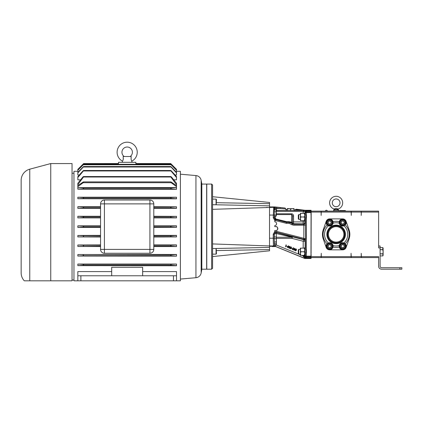 <?xml version="1.0" encoding="UTF-8"?>
<svg xmlns="http://www.w3.org/2000/svg" width="423" height="423" viewBox="0 0 423 423"><rect width="100%" height="100%" fill="white"/><g stroke="black" fill="none" stroke-linecap="round" stroke-linejoin="round"><path stroke-width="0.63" d="M343.894 234.374A7.746 7.746 0 0 1 336.148 242.12A7.746 7.746 0 0 1 328.401 234.374A7.746 7.746 0 0 1 336.148 226.628A7.746 7.746 0 0 1 343.894 234.374A7.741 7.741 0 0 0 336.148 226.633A7.741 7.741 0 0 0 328.412 234.374A7.741 7.741 0 0 0 336.148 242.109A7.741 7.741 0 0 0 343.888 234.374M326.863 234.374A9.285 9.285 0 0 0 336.148 243.659A9.285 9.285 0 0 0 345.438 234.374A9.285 9.285 0 0 0 336.148 225.084A9.285 9.285 0 0 0 326.863 234.374M327.201 234.374A8.946 8.946 0 0 0 336.148 243.32A8.946 8.946 0 0 0 345.094 234.374A8.946 8.946 0 0 0 336.148 225.427A8.946 8.946 0 0 0 327.201 234.374M327.413 234.374A8.735 8.735 0 0 0 336.148 243.109A8.735 8.735 0 0 0 344.882 234.374A8.735 8.735 0 0 0 336.148 225.639A8.735 8.735 0 0 0 327.413 234.374M327.682 234.374A8.465 8.465 0 0 0 336.148 242.839A8.465 8.465 0 0 0 344.618 234.374A8.465 8.465 0 0 0 336.148 225.908A8.465 8.465 0 0 0 327.682 234.374M344.222 225.692A3.521 3.521 0 0 1 343.973 225.797A11.606 11.606 0 0 1 343.973 242.945L345.216 243.775A3.521 3.521 0 0 0 339.22 245.567A11.606 11.606 0 0 1 333.075 245.567L333.038 247.058A3.521 3.521 0 0 0 328.322 242.945A11.606 11.606 0 0 1 328.322 225.797A3.521 3.521 0 0 1 329.194 219.029A3.521 3.521 0 0 1 333.038 221.689L333.075 223.18A11.606 11.606 0 0 1 339.22 223.18A3.521 3.521 0 0 1 339.161 222.524L339.262 221.689A3.521 3.521 0 0 0 339.161 222.524L339.22 223.18A3.521 3.521 0 0 0 343.973 225.797L345.216 224.973A13.06 13.06 0 0 1 345.216 243.775A3.521 3.521 0 0 1 343.101 249.718A3.521 3.521 0 0 1 339.262 247.058A13.06 13.06 0 0 1 333.038 247.058A3.521 3.521 0 0 1 326.096 246.223A3.521 3.521 0 0 1 327.085 243.775A13.06 13.06 0 0 1 327.085 224.973L328.322 225.797A3.521 3.521 0 0 0 333.038 221.689A13.06 13.06 0 0 1 339.262 221.689A3.521 3.521 0 0 1 346.204 222.524A3.521 3.521 0 0 1 345.216 224.973M339.183 246.62A3.521 3.521 0 0 1 339.161 246.223L339.22 245.567A3.521 3.521 0 0 0 339.161 246.223L339.262 247.058M322.453 234.374A13.7 13.7 0 0 0 323.204 238.858L326.165 247.392A3.654 3.654 0 0 0 329.617 249.85L342.683 249.85A3.654 3.654 0 0 0 346.136 247.392L349.091 238.858A13.7 13.7 0 0 0 349.075 229.837L346.083 221.303A3.606 3.606 0 0 0 342.683 218.892L329.617 218.892A3.606 3.606 0 0 0 326.218 221.303L323.225 229.837A13.7 13.7 0 0 0 322.453 234.374M327.085 243.775L328.322 242.945A3.521 3.521 0 0 0 328.079 243.056M331.939 221.562A2.517 2.517 0 0 0 328.655 220.203A2.517 2.517 0 0 0 327.296 223.487A2.517 2.517 0 0 0 330.58 224.846A2.517 2.517 0 0 0 331.939 221.562M326.937 223.635A2.903 2.903 0 0 1 328.507 219.844A2.903 2.903 0 0 1 332.298 221.414A2.903 2.903 0 0 1 330.728 225.205A2.903 2.903 0 0 1 326.937 223.635M331.167 221.885A1.676 1.676 0 0 0 327.957 222.308A1.676 1.676 0 0 0 330.257 224.074A1.676 1.676 0 0 0 331.167 221.885M330.96 221.969L330.638 221.192L328.978 220.975L327.957 222.308L328.597 223.852L330.257 224.074L331.278 222.741L330.96 221.969M331.267 222.72L330.638 221.192L328.978 220.975L327.973 222.287M327.957 222.308L328.597 223.852M345.004 221.562A2.517 2.517 0 0 0 341.715 220.203A2.517 2.517 0 0 0 340.356 223.487A2.517 2.517 0 0 0 343.645 224.846A2.517 2.517 0 0 0 345.004 221.562M340.002 223.635A2.903 2.903 0 0 1 341.567 219.844A2.903 2.903 0 0 1 345.364 221.414A2.903 2.903 0 0 1 343.793 225.205A2.903 2.903 0 0 1 340.002 223.635M344.227 221.885A1.676 1.676 0 0 0 341.017 222.308A1.676 1.676 0 0 0 343.323 224.074A1.676 1.676 0 0 0 344.227 221.885M344.021 221.969L343.698 221.192L342.038 220.975L341.017 222.308L341.662 223.852L343.323 224.074L344.343 222.741L344.021 221.969M344.333 222.72L343.698 221.192L342.038 220.975M341.017 222.308L341.652 223.83M341.662 223.852L343.323 224.074M345.004 245.255A2.517 2.517 0 0 0 341.715 243.897A2.517 2.517 0 0 0 340.356 247.185A2.517 2.517 0 0 0 343.645 248.544A2.517 2.517 0 0 0 345.004 245.255M340.002 247.333A2.903 2.903 0 0 1 341.567 243.542A2.903 2.903 0 0 1 345.364 245.107A2.903 2.903 0 0 1 343.793 248.904A2.903 2.903 0 0 1 340.002 247.333M344.227 245.578A1.676 1.676 0 0 0 341.017 246.001A1.676 1.676 0 0 0 343.323 247.767A1.676 1.676 0 0 0 344.227 245.578M344.021 245.668L343.698 244.891L342.038 244.674L341.017 246.001L341.662 247.55L343.323 247.767L344.343 246.44L344.021 245.668M342.038 244.674L341.033 245.985M341.017 246.001L341.662 247.55M343.296 247.767L344.343 246.44L343.709 244.917M331.939 245.255A2.517 2.517 0 0 0 328.655 243.897A2.517 2.517 0 0 0 327.296 247.185A2.517 2.517 0 0 0 330.58 248.544A2.517 2.517 0 0 0 331.939 245.255M326.937 247.333A2.903 2.903 0 0 1 328.507 243.542A2.903 2.903 0 0 1 332.298 245.107A2.903 2.903 0 0 1 330.728 248.904A2.903 2.903 0 0 1 326.937 247.333M331.167 245.578A1.676 1.676 0 0 0 327.957 246.001A1.676 1.676 0 0 0 330.257 247.767A1.676 1.676 0 0 0 331.167 245.578M330.96 245.668L330.638 244.891L328.978 244.674L327.957 246.001L328.597 247.55L330.257 247.767L331.278 246.44L330.96 245.668M331.267 246.413L330.638 244.891L328.999 244.679L327.957 246.001M327.968 246.027L328.597 247.55M330.236 247.767L331.278 246.44M211.648 184.068L211.648 269.197L206.773 269.197L206.773 184.068L211.648 184.068L212.573 184.999L212.573 196.716L269.536 202.453L269.536 203.68L266.363 203.622M211.648 269.197L212.573 268.272L212.573 184.999M269.536 226.633C269.536 229.483 269.536 229.483 269.536 226.633C269.536 223.783 269.536 223.783 269.536 226.633M212.573 255.915L212.573 244.69M212.573 248.55L269.536 247.418M212.573 235.944L212.573 205.504M269.536 205.853L212.573 204.711L212.573 197.356M216.444 250.569L269.536 249.586L269.536 203.68L216.444 202.696M212.573 256.55L269.536 250.813L269.536 249.586L266.067 249.649M269.536 249.586L269.536 247.36M267.436 207.392L266.363 207.429M222.287 197.694L258.86 201.38M212.573 209.343L273.448 207.328A0.931 0.925 45 0 1 274.379 208.259L274.146 217.76L275.193 219.479L286.482 222.413L289.099 222.413L292.203 223.577L291.103 222.778L289.099 222.281L286.62 222.281L275.796 219.437L274.368 217.538A0.931 0.566 -178.5 0 0 275.299 218.104L276.029 219.04L286.736 221.684L289.099 221.684L291.532 222.249L292.452 223.006A0.931 0.925 -135.2 0 0 293.15 223.904L292.631 223.825A0.931 0.656 102 0 1 292.193 223.09A0.931 0.471 134.3 0 0 292.203 223.577A0.931 0.925 -170 0 0 292.631 223.825L291.828 224.729L292.161 223.719A0.931 0.925 -168.9 0 0 292.605 223.979L293.763 224.275L293.477 223.809A0.931 0.925 148.4 0 0 293.705 223.841L293.763 224.275A0.931 0.925 148.4 0 0 293.99 224.306L303.471 224.306A1.935 1.93 146.3 0 0 305.406 222.371L305.575 238.879L305.152 241.586L305.115 247.577M212.573 243.923L269.536 245.953L269.536 238.212L274.146 238.212L274.458 245.102A1.935 0.338 179.6 0 1 276.393 244.764L275.172 246.197A1.935 1.835 16.9 0 0 274.516 246.064L273.66 246.154L274.458 245.192L274.453 243.664M276.346 210.242L276.087 209.644L276.087 215.069L274.289 215.069L274.289 215.667M276.087 211.759L274.289 211.759L274.289 215.069M276.087 209.644L274.289 209.644L274.289 211.759M276.087 215.069L276.087 216.259L274.289 216.259M276.346 215.667L276.23 209.845M276.087 236.965L276.346 237.795L276.092 236.97L274.289 236.965L274.289 243.664L276.087 243.664L276.346 242.823L276.087 243.664M276.087 241.977L276.346 242.823L276.346 240.301L276.087 241.977L274.289 241.977M276.087 238.625L276.346 240.301L276.346 237.795L276.087 238.625L274.289 238.625M216.058 204.785L216.058 199.111L216.444 199.497L216.185 204.785M216.185 248.481L216.444 253.768L216.058 254.16L216.058 248.486M117.113 152.254A10.062 10.062 0 0 0 122.443 161.131C123.162 160.491 123.405 158.948 123.162 156.51L131.188 156.51C130.945 158.942 131.183 160.481 131.907 161.131A10.062 10.062 0 0 0 127.175 142.191A10.062 10.062 0 0 0 117.113 152.254M130.231 156.51L130.205 156.51A5.224 5.224 0 0 0 127.175 147.03A5.224 5.224 0 0 0 124.145 156.51L123.162 156.51M132.013 162.316L131.632 160.703M131.077 157.192L131.188 156.51M72.037 173.234L73.967 173.234M72.037 280.031L73.967 280.031M21.15 180.399L21.15 272.867L21.15 180.399A11.606 11.606 0 0 1 29.753 169.184L29.753 280.809L24.291 280.809L50.749 280.809L29.753 280.809M21.15 272.867A11.606 11.606 0 0 0 24.291 280.809M201.819 269.197L201.819 184.068L206.657 184.068L206.657 269.197L201.819 269.197L201.163 272.93A5.806 5.806 0 0 1 195.949 277.705L180.383 279.064M201.819 184.068L201.163 180.335A5.806 5.806 0 0 0 195.949 175.561L180.383 174.202M153.798 235.378L176.513 235.378L176.513 236.906L171.093 236.663L170.712 236.182L171.241 235.696L153.798 235.696M176.513 225.919L171.167 226.152L170.707 226.633L171.167 227.119L176.513 227.352L176.513 225.834L153.798 225.834M153.798 217.887L176.513 217.887L176.513 216.365L171.093 216.602L170.712 217.089L171.241 217.57L153.798 217.57M176.513 184.703L176.513 183.286L171.468 177.02C170.855 176.433 170.654 176.433 170.876 177.02L176.513 184.703L176.513 185.634L171.167 182.017L170.85 182.376L171.167 182.704L83.183 182.704L83.5 182.376L83.183 182.017L83.5 182.376M153.798 246.561L176.513 246.561L171.024 246.212L170.728 245.726L171.315 245.245L153.798 245.245M83.331 246.212L83.622 245.726L83.035 245.245L77.837 245.007L77.837 246.466L100.552 246.212M77.837 256.042L176.513 256.142L170.95 255.756L170.76 255.275L171.394 254.789L77.837 254.54L77.837 256.042L83.4 255.756L83.59 255.275L82.961 254.789M77.837 265.639L176.513 265.76L176.513 264.063L171.468 264.338L170.807 264.819L170.876 265.306L83.474 265.306L83.543 264.819L82.882 264.338L77.837 264.063L77.837 265.639L83.474 265.306M83.257 236.663L83.638 236.182L83.109 235.696L77.837 235.468L77.837 236.906L100.552 236.663M100.552 225.834L77.837 225.834L83.183 226.152L83.643 226.633L83.183 227.119L77.837 227.437L100.552 227.437M153.798 208.349L176.513 208.349L176.513 206.799L171.024 207.059L170.728 207.54L171.315 208.026L153.798 208.026M100.552 206.71L77.837 206.71L83.331 207.059L83.622 207.54L83.035 208.026L77.837 208.349L100.552 208.349M77.837 198.725L176.513 198.821L176.513 197.224L170.95 197.509L170.76 197.996L171.394 198.477L82.961 198.477L83.59 197.996L83.4 197.509L77.837 197.224L77.837 198.725L82.961 198.477M100.552 216.275L77.837 216.275L83.257 216.602L83.638 217.089L83.109 217.57L77.837 217.887L100.552 217.887M77.837 189.203L176.513 189.314L171.468 188.933L170.807 188.447L170.876 187.965L83.474 187.965L77.837 187.627L77.837 189.203L82.882 188.933L83.543 188.447L83.474 187.965M176.513 172.907L176.513 172.394L171.315 167.006C170.686 166.429 170.585 166.429 171.024 167.006L176.513 172.907L176.513 175.011L175.064 175.011M79.286 175.011L77.837 175.011L77.837 172.907L83.331 167.006C83.765 166.429 83.664 166.429 83.035 167.006L77.837 172.394L77.837 172.907M176.513 177.491L176.513 176.624L171.394 170.961C170.76 170.379 170.612 170.379 170.95 170.961L176.513 177.491L176.513 179.823L173.753 179.823M80.597 179.823L77.837 179.823L77.837 177.491L83.4 170.961C83.738 170.379 83.59 170.379 82.961 170.961L77.837 176.624L77.837 177.491M176.513 170.295L171.241 164.753C170.633 164.182 170.585 164.182 171.093 164.753L176.513 170.295L176.402 172.277M77.948 172.277L77.837 170.295L83.257 164.753C83.765 164.182 83.717 164.182 83.109 164.753L77.837 170.295M176.513 197.224L77.837 197.224M176.513 206.799L153.798 206.71M77.837 171.299L73.967 171.299L73.967 280.809L77.837 280.809L77.837 271.598L111.698 271.598M176.513 216.365L153.798 216.275M176.513 171.299L180.383 171.299L180.383 280.809L77.837 280.809L77.837 278.255M122.443 161.131L122.337 162.316M123.352 158.72L123.305 159.117M118.466 164.024L83.183 164.024C83.749 163.452 83.749 163.452 83.183 164.024C83.749 163.452 83.749 163.452 83.183 164.024L77.837 169.369L77.837 170.051M83.627 163.579L118.466 163.558M176.513 227.352L153.798 227.437M176.513 236.906L153.798 236.991M100.552 236.991L77.837 236.906M100.552 235.378L77.837 235.468M176.513 264.063L77.837 264.063M100.552 246.561L77.837 246.466M176.513 246.466L176.513 244.922L153.798 244.922M100.552 244.922L77.837 245.007M176.513 256.042L176.513 254.45L77.837 254.54M173.467 280.809L173.467 275.775L142.651 275.775L142.651 267.288L111.698 267.288L111.698 275.775L80.883 275.775L80.883 280.809M173.467 275.775L176.513 275.775L176.513 271.598L142.651 271.598M176.513 189.203L176.513 187.553L77.837 187.627M176.513 187.627L170.876 187.965M77.837 184.703L83.474 177.02L170.876 177.02L170.807 176.56L83.543 176.56L83.474 177.02C83.696 176.433 83.495 176.433 82.882 177.02L77.837 183.286L77.837 186.649L83.183 182.704M77.837 187.553L77.837 186.649M77.837 216.365L77.837 217.803M176.513 198.725L171.394 198.477M176.513 208.259L171.315 208.026M77.837 206.799L77.837 208.259M77.837 225.919L77.837 227.352M176.513 265.639L170.876 265.306M176.513 254.54L171.394 254.789M176.513 245.007L171.315 245.245M77.837 185.634L83.183 182.017M171.167 182.704L176.513 186.649L176.513 187.553M171.167 182.017L170.85 182.376M176.513 170.051L176.513 169.364L170.707 163.558L135.883 163.558M135.883 164.024L171.167 164.024C170.601 163.452 170.601 163.452 171.167 164.024C170.601 163.452 170.601 163.452 171.167 164.024L176.513 169.369M77.837 169.364L83.643 163.558M171.241 164.753C170.633 164.182 170.585 164.182 171.093 164.753L83.257 164.753C83.765 164.182 83.717 164.182 83.109 164.753M171.394 170.961C170.76 170.379 170.612 170.379 170.95 170.961L83.4 170.961C83.738 170.379 83.59 170.379 82.961 170.961M171.315 167.006C170.686 166.429 170.585 166.429 171.024 167.006L83.331 167.006C83.765 166.429 83.664 166.429 83.035 167.006M176.513 186.649L176.513 185.634M149.927 200.01L104.423 200.01A3.87 3.87 0 0 0 100.552 203.881A3.87 3.87 0 0 1 104.423 200.01L104.423 253.255A3.87 3.87 0 0 1 100.552 249.385L100.552 203.881L149.927 203.881L149.927 200.01A3.87 3.87 0 0 1 153.798 203.881L153.798 249.385A3.87 3.87 0 0 1 149.927 253.255L104.423 253.255M176.513 217.803L171.241 217.57M176.513 235.468L171.241 235.696M77.837 275.775L80.883 275.775M142.651 275.775L111.698 275.775M176.513 275.775L176.513 280.809M50.749 163.558L50.749 280.809L72.037 280.809L72.037 163.558L50.749 163.558L29.753 169.184M135.883 164.293L135.883 162.316L118.466 162.316L118.466 164.293M334.223 208.904L333.916 208.983A6.541 6.541 0 0 1 336.148 196.298A6.541 6.541 0 0 1 338.379 208.983L338.305 208.962M335.682 208.624L335.138 208.698M340.018 202.834A3.87 3.87 0 0 1 336.148 206.704A3.87 3.87 0 0 1 332.277 202.834A3.87 3.87 0 0 1 336.148 198.969A3.87 3.87 0 0 1 340.018 202.834M274.458 245.192A1.935 0.333 -174.9 0 1 276.383 245.039L298.765 254.144L298.3 253.678L298.3 249.829L298.765 249.364L298.765 254.144L300.404 254.81M298.765 249.364L300.404 249.364L300.404 249.94L300.848 248.127L304.29 248.127L304.734 249.94L304.29 251.754L304.734 253.567L304.29 255.386L300.848 255.386L300.404 253.567L300.848 251.754L304.29 251.754M305.406 247.677L304.734 247.677L304.734 255.936L305.401 255.936M305.232 247.577L305.892 250.776L305.232 255.936M298.765 219.378L298.3 218.918L298.3 215.064L298.765 214.604L298.765 219.378L300.404 219.378M304.734 212.811L305.401 212.811L304.734 212.822L304.734 221.171L305.401 221.171M305.232 212.811L305.892 216.01L305.232 221.171M326.397 210.22A0.999 0.999 0 0 1 327.365 210.971A0.999 0.999 0 0 0 325.43 210.971M274.538 209.644L274.58 208.534L274.976 210.072M274.992 209.644A1.935 1.93 45 0 1 274.617 208.497L275.146 209.903M274.442 246.16A1.935 1.935 -169 0 1 275.167 246.297L275.172 246.197A1.935 1.75 -113.5 0 0 273.914 246.075A1.935 1.449 -111 0 1 274.516 246.064L274.448 246.154A1.935 1.93 -130.2 0 1 275.167 246.297L273.448 245.948L273.221 238.212L273.221 234.183L274.781 231.63L276.822 231.413L303.825 238.313L303.825 225.232L303.169 223.857A1.935 1.93 146.3 0 0 305.11 221.927L305.406 222.371M274.432 246.218L269.536 246.35M294.033 210.427L294.033 208.602L292.341 208.602L293.964 208.83L293.964 210.432L295.455 209.612L293.953 210.432L290.649 210.469L287.339 210.432L285.647 208.899L285.885 209.702M285.218 208.111L285.647 208.899L280.126 208.497L280.227 207.577L284.843 207.994L274.781 206.926L269.536 206.926M286.725 210.353L287.259 210.427L287.259 208.602L288.957 208.602L290.58 208.83L290.58 210.469M339.257 211.035L339.701 210.569L345.29 210.569L345.734 211.035L339.257 211.156M383.122 255.365L382.799 255.92L380.103 255.92L382.799 255.92L383.122 255.365L383.122 248.148L382.799 247.587L380.103 247.587L382.799 247.587L382.799 249.639L383.021 249.147L382.799 249.707L380.103 249.707M382.799 255.92L383.111 251.754L382.799 249.707M335.936 209.184L334.382 209.676M338.13 209.766L338.686 210.189L333.615 210.189L333.615 211.156M337.443 209.485L337.892 209.665A0.481 0.354 110.7 0 1 338.067 208.904C336.354 208.539 334.968 208.565 333.916 208.983L334.091 209.797M338.067 208.904L338.379 208.983L338.077 209.739M275.674 246.567L272.312 246.567L272.026 246.271M305.892 250.776L305.892 252.737M305.892 216.01L305.892 217.972M311.079 212.706L311.079 211.156L378.633 211.156L378.633 247.915L380.103 247.915L380.103 245.98L378.633 245.98M311.196 254.789L311.079 256.042M303.175 213.361L303.18 211.394C303.397 210.85 304.317 210.543 305.94 210.469L306.358 210.881L306.384 211.928L306.358 257.591L310.963 257.591L311.064 258.019L311.064 256.042M311.064 258.019L311.064 258.479L304.809 258.479L275.156 246.355M337.908 209.671L336.148 209.174M382.799 253.874L380.103 253.874M380.103 253.8L382.799 253.8M380.103 249.639L382.799 249.639M401.85 269.197L399.915 269.197L399.915 267.727L401.85 267.727L401.85 269.197M378.633 257.591L361.337 257.591L361.337 256.661L378.633 256.661L378.633 266.257A2.94 2.94 0 0 0 381.572 269.197L399.915 269.197M399.915 267.727L381.572 267.727A1.47 1.47 0 0 1 380.103 266.257L380.103 247.915M361.221 211.156L361.221 215.418L361.337 211.156M361.337 256.661L361.221 253.329L361.221 257.591L351.048 257.591L351.048 253.329L351.28 257.591M378.633 212.082L361.337 212.082M351.28 211.156L351.28 215.418L351.048 211.156M361.221 212.082L351.28 212.082M351.28 256.661L361.221 256.661M311.196 256.661L321.136 256.661L321.253 253.329L321.253 257.591L311.196 257.591M321.136 211.156L321.136 215.418L321.253 211.156M351.048 257.591L321.253 257.591M321.253 256.661L351.048 256.661M351.048 212.082L321.253 212.082M311.079 253.329L311.196 213.953M311.196 211.156L311.079 215.418M321.136 212.082L311.196 212.082M321.136 256.661L321.136 257.591M310.963 212.584L305.454 212.584A0.931 0.656 178 0 1 306.384 211.928L310.963 211.928L311.064 215.418L310.963 256.819L306.384 256.819A0.931 0.656 -178 0 1 305.454 256.158L305.454 254.503M310.963 257.591L310.963 256.819M311.064 212.706L311.064 210.728L310.963 211.156L306.358 211.156A0.931 0.656 178 0 0 305.427 211.812L305.11 211.495L305.11 212.811M310.963 211.928L310.963 211.156M295.862 209.258L306.046 210.411L296.454 209.232L295.455 209.612L295.862 209.258L295.455 209.612L305.945 210.416A0.931 0.65 -81.9 0 1 306.046 210.411L305.945 210.416M295.021 250.247L296.074 250.469L295.714 249.877L296.317 249.591L296.111 249.173L295.471 249.242L296.179 249.004L296.502 249.665L296.121 249.935L296.259 250.527L295.413 250.85L295.043 250.099L295.487 250.68L296.105 250.331M295.714 249.877L296.317 249.591L296.111 249.173M295.217 250.088L295.243 250.39M296.121 249.85L296.259 250.527M295.471 249.242L296.179 248.925L296.502 249.586M296.269 250.088L296.259 250.448L296.269 250.088M296.317 249.512L296.111 249.094M293.863 249.67L294.117 250.056L294.62 249.903L294.752 248.539M294.879 249.559L294.752 248.618L293.996 249.2L294.117 250.136L294.879 249.475M295 249.041L294.752 248.618M293.996 249.2L294.117 250.056M293.826 249.126L294.815 248.449L295.185 249.057L295.048 249.623L294.043 250.294L293.826 249.047L294.815 248.37L295.185 249.015M293.684 249.67L293.826 249.047M293.192 247.841L293.964 248.153L293.255 248.063L292.97 248.507L293.514 249.359L292.631 249.718L292.288 249.031L292.711 249.559L293.335 249.274L292.663 248.645L293.192 247.762L293.964 248.153M292.267 249.152L292.711 249.48L293.335 249.274L293.081 248.703M292.467 249.025L292.711 249.48M293.567 249.057L293.514 249.359M292.97 248.428L293.514 249.274M293.335 249.195L293.081 248.624M292.663 248.645L293.192 247.762M291.505 248.523L292.235 248.65M290.072 248.232L291.124 248.46L290.76 247.862L291.368 247.577L291.156 247.164L290.516 247.233L291.23 246.99L291.553 247.651L291.172 247.92L291.304 248.513L290.458 248.835L290.088 248.084L290.532 248.666L291.151 248.317M290.76 247.862L291.368 247.577L291.156 247.164M290.263 248.074L290.294 248.375M291.172 247.836L291.304 248.513M290.516 247.233L291.23 246.91L291.553 247.571M291.32 248.074L291.304 248.433L291.32 248.074M291.368 247.497L291.156 247.08M289.343 246.683L289.559 247.127L290.019 246.953L289.803 246.53M288.898 247.503L289.168 248.037L289.776 247.735M288.898 247.582L289.168 248.116L289.75 247.91L289.496 247.365L288.898 247.582L289.168 248.037M289.496 247.365L289.75 247.83M289.343 246.762L289.559 247.206L290.019 247.032L289.803 246.609L289.343 246.762L289.559 247.127M289.803 246.609L290.019 246.953M289.787 247.302L289.929 247.899L289.787 247.302M288.676 247.672L289.263 247.169L289.163 246.688L289.882 246.445L290.199 247.111L289.649 248.285L289.099 248.28L288.719 247.423L289.263 247.09L289.163 246.604L289.882 246.36L290.199 247.032M289.787 247.386L289.929 247.978M287.534 247.095L287.788 247.481L288.296 247.328L288.671 246.435M288.549 246.984L288.423 246.043L287.666 246.625L287.788 247.561L288.549 246.905M288.671 246.472L288.423 246.043M287.534 247.138L287.788 247.481M287.503 246.556L288.486 245.874L288.856 246.482L288.719 247.048L287.714 247.719L287.503 246.477L288.486 245.795L288.856 246.445M287.354 247.095L287.503 246.477M286.556 246.509L287.28 246.635M285.869 245.065L286.397 245.081L285.662 246.831L286.149 245.176L285.869 244.986L286.397 245.081M285.488 246.762L286.122 245.166M306.051 210.252L293.953 210.432M303.175 248.127L303.217 241.247L304.042 239.191A1.935 1.629 -176.9 0 1 305.454 240.75L305.454 249.004M304.042 239.191L305.575 238.879L303.825 238.313L303.561 239.212L276.557 232.312L275.188 232.46L274.146 234.183L274.146 238.212M303.561 239.212L303.947 239.312A1.935 1.93 -147.6 0 1 305.406 241.184M303.693 239.714A1.935 1.93 -147.6 0 1 305.152 241.586A1.935 0.338 -179.6 0 0 303.217 241.247L292.013 238.376L292.483 236.843L303.693 239.714M301.821 255.386L303.127 255.915A1.935 0.338 -179.6 0 1 305.062 256.253L305.052 257.311L305.919 258.294L305.29 258.337L303.312 256.523L303.132 255.386M303.312 256.523A1.935 0.793 -179.1 0 1 305.052 257.311L305.454 256.158L310.963 256.158M275.362 216.259L275.299 218.104M293.557 215.968L292.626 215.968L292.452 223.006L292.626 215.968L291.733 214.593L291.733 213.795C292.922 214.001 293.53 214.725 293.557 215.968L293.53 223.73A0.931 0.571 -73.6 0 1 293.303 223.751L293.15 223.904M305.575 225.232L293.795 225.232L291.828 224.729L289.136 223.339L286.403 223.344L275.405 220.531L276.029 219.04M286.403 223.344L286.736 221.684M293.477 223.809L293.303 223.751A0.931 0.925 -135.2 0 1 292.605 222.852A0.931 0.872 -174.4 0 0 293.53 223.73L303.169 223.857L303.175 220.621M291.103 222.778L291.532 222.249L291.733 214.593L276.346 214.593M292.161 223.719L292.161 223.719A0.931 0.925 174.3 0 0 292.605 223.979M276.822 231.413L276.705 232.629A1.935 0.275 104.7 0 0 276.235 233.544A1.935 0.952 -1.1 0 0 274.3 234.501A1.935 1.93 154.4 0 1 276.705 232.629L292.483 236.843A1.935 0.566 105.3 0 0 292.013 237.25L276.235 233.544L276.356 237.25L292.013 237.25L292.013 238.376L276.356 238.376L276.356 237.25A1.935 1.465 177.7 0 0 276.251 237.25M305.29 258.337L304.809 258.479M274.786 231.645L275.188 232.46M273.221 234.183L274.3 234.501L274.363 236.965M305.11 211.463L276.515 211.394L276.515 210.469L305.94 210.469L305.11 211.495L303.175 211.495M303.481 224.444A1.935 1.639 176.8 0 0 305.454 222.805L305.454 219.738M310.963 257.861L306.358 257.861A0.931 0.925 -135 0 1 305.427 256.935A0.931 0.656 -178 0 0 306.358 257.591L305.919 258.294M310.963 210.881L306.358 210.881A0.931 0.925 135 0 0 305.427 211.812L305.454 214.239M274.781 231.63L274.781 230.503L275.881 230.503C278.181 231.191 278.181 225.945 275.881 226.633L274.781 226.633L274.781 225.623A1.935 1.935 0 0 0 276.579 223.693A1.935 1.935 0 0 0 274.781 221.763L274.781 220.309L273.221 217.76L273.686 207.09A0.931 0.925 45 0 1 274.617 208.021L274.379 208.259M287.339 210.432L276.547 210.432L276.547 208.116L274.617 208.021L274.617 208.497L280.126 208.497L276.547 208.116L276.647 207.196L280.227 207.577M275.32 207.947L274.797 207.021L276.647 207.196M273.686 207.09L274.797 207.021M273.221 217.76L274.368 217.538L274.411 216.259M275.405 220.531L274.786 220.293L275.193 219.479M274.146 215.064L269.536 215.064L269.536 211.606M269.536 207.772L269.536 207.233M275.881 230.503A1.935 1.935 0 0 0 277.816 228.568A1.935 1.935 0 0 0 275.881 226.633M311.064 210.728L311.064 210.268L306.257 210.268M311.064 215.418L310.963 213.953M310.963 254.789L311.064 253.329M290.717 210.469L290.717 208.83L292.341 208.602L287.259 208.83M287.328 210.432L287.328 208.83M321.755 211.156L328.565 211.156M304.734 220.621L304.29 220.621L304.734 218.807L304.29 216.988L300.848 216.988L300.404 218.807L300.404 220.621L304.29 220.621M300.848 220.621L300.404 218.807L300.404 215.175L300.848 216.988M300.848 213.361L300.404 213.361L300.404 215.175L300.848 213.361L304.29 213.361L304.734 215.175L304.29 216.988M304.29 213.361L304.734 213.361M305.401 247.577L304.734 247.677M305.406 247.629L304.734 247.629M300.848 251.754L300.404 249.94L300.404 255.386L300.848 255.386M300.404 249.94L300.404 248.127L300.848 248.127M304.734 248.127L304.29 248.127M304.734 255.386L304.29 255.386M171.093 236.663L153.798 236.663M171.167 227.119L153.798 227.119M171.024 246.212L153.798 246.212M170.95 255.756L83.4 255.756M100.552 227.119L83.183 227.119M100.552 208.026L83.035 208.026M100.552 217.57L83.109 217.57M171.468 188.933L82.882 188.933M100.552 216.602L83.257 216.602M170.95 197.509L83.4 197.509M171.024 207.059L153.798 207.059M100.552 207.059L83.331 207.059M100.552 226.152L83.183 226.152M100.552 235.696L83.109 235.696M171.468 264.338L82.882 264.338M100.552 245.245L83.035 245.245M149.927 253.255L149.927 249.385L100.552 249.385M153.798 249.385L149.927 249.385L149.927 203.881L153.798 203.881M171.093 216.602L153.798 216.602M171.167 226.152L153.798 226.152M201.163 272.93L201.163 180.335M195.949 277.705L195.949 175.561M305.062 255.936L305.062 256.253M276.346 213.795L291.733 213.795M292.626 221.906L305.11 221.927L305.11 221.171M289.136 223.339L289.099 221.684M276.346 238.376A1.935 0.338 179.6 0 1 276.356 238.376L276.393 244.764M304.835 258.363L275.167 246.297M269.536 245.948L273.448 245.948A0.931 0.925 -45 0 0 274.379 245.017M216.058 199.111L212.573 199.111M216.058 254.16L212.573 254.16M170.85 181.89L83.5 181.89M170.712 164.293L83.638 164.293M170.76 170.495L83.59 170.495M170.728 166.546L83.622 166.546M298.765 214.604L300.404 214.604M383.122 248.148L382.799 247.587M334.064 209.808L333.615 210.189M338.686 210.189L338.686 211.156M298.765 254.144L300.404 254.144"/></g></svg>

